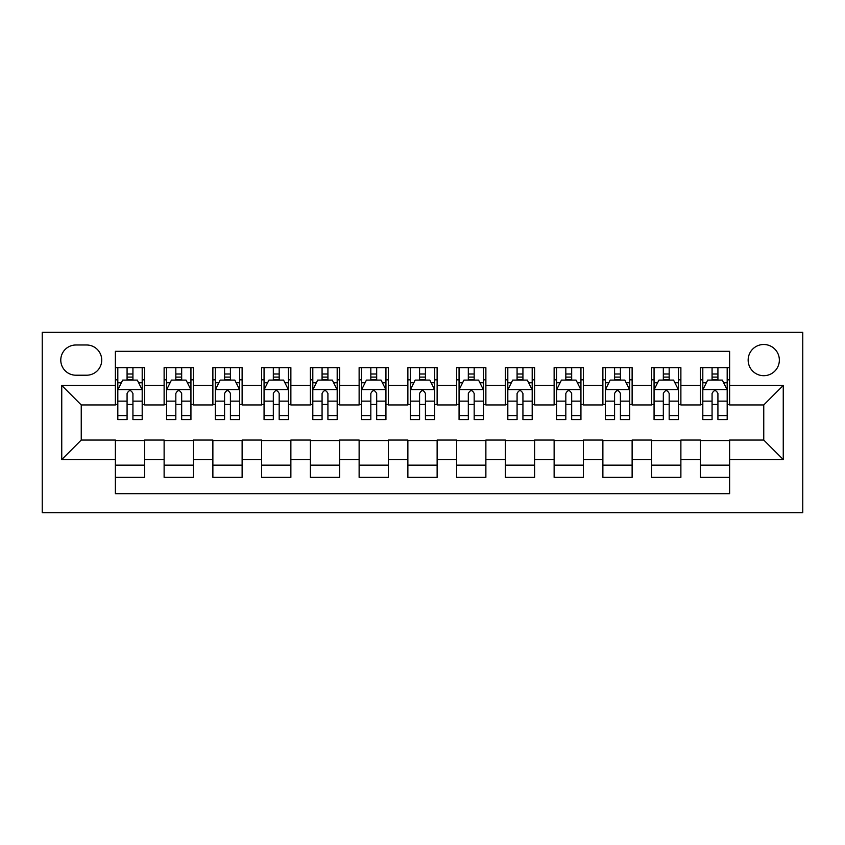 <?xml version="1.0" encoding="UTF-8"?>
<svg xmlns="http://www.w3.org/2000/svg" width="845" height="845" viewBox="0 0 845 845"><rect width="100%" height="100%" fill="white"/><g stroke="black" fill="none" stroke-linecap="round" stroke-linejoin="round"><path stroke-width="1.27" d="M763.753 344.496A15.601 15.601 0 0 0 748.152 360.097A15.601 15.601 0 0 0 763.753 375.698A15.601 15.601 0 0 0 779.354 360.097A15.601 15.601 0 0 0 763.753 344.496M42.25 512.683L802.75 512.683L802.75 332.317L42.25 332.317L42.25 512.683M729.626 367.659L700.378 367.659L700.378 385.447L680.88 385.447L680.88 404.945L700.378 404.945L700.378 385.447M680.88 385.447L680.88 367.659L651.622 367.659L651.622 385.447L632.123 385.447L632.123 404.945L651.622 404.945L651.622 385.447M632.123 385.447L632.123 367.659L602.876 367.659L602.876 385.447L583.377 385.447L583.377 404.945L602.876 404.945L602.876 385.447M583.377 385.447L583.377 367.659L554.13 367.659L554.13 385.447L534.621 385.447L534.621 404.945L554.13 404.945L554.13 385.447M534.621 385.447L534.621 367.659L505.373 367.659L505.373 385.447L485.875 385.447L485.875 404.945L505.373 404.945L505.373 385.447M485.875 385.447L485.875 367.659L456.627 367.659L456.627 385.447L437.129 385.447L437.129 404.945L456.627 404.945L456.627 385.447M437.129 385.447L437.129 367.659L407.871 367.659L407.871 385.447L388.373 385.447L388.373 404.945L407.871 404.945L407.871 385.447M388.373 385.447L388.373 367.659L359.125 367.659L359.125 385.447L339.627 385.447L339.627 404.945L359.125 404.945L359.125 385.447M339.627 385.447L339.627 367.659L310.379 367.659L310.379 385.447L290.87 385.447L290.87 404.945L310.379 404.945L310.379 385.447M290.87 385.447L290.87 367.659L261.623 367.659L261.623 385.447L242.124 385.447L242.124 404.945L261.623 404.945L261.623 385.447M242.124 385.447L242.124 367.659L212.877 367.659L212.877 385.447L193.378 385.447L193.378 404.945L212.877 404.945L212.877 385.447M193.378 385.447L193.378 367.659L164.12 367.659L164.12 404.945L144.622 404.945L144.622 367.659L115.374 367.659M115.374 477.34L144.622 477.34L144.622 440.055L164.12 440.055L164.12 477.34L193.378 477.34L193.378 440.055L212.877 440.055L212.877 459.553L193.378 459.553M212.877 459.553L212.877 477.34L242.124 477.34L242.124 440.055L261.623 440.055L261.623 459.553L242.124 459.553M261.623 459.553L261.623 477.34L290.87 477.34L290.87 440.055L310.379 440.055L310.379 459.553L290.87 459.553M310.379 459.553L310.379 477.34L339.627 477.34L339.627 440.055L359.125 440.055L359.125 459.553L339.627 459.553M359.125 459.553L359.125 477.34L388.373 477.34L388.373 440.055L407.871 440.055L407.871 459.553L388.373 459.553M407.871 459.553L407.871 477.34L437.129 477.34L437.129 440.055L456.627 440.055L456.627 459.553L437.129 459.553M456.627 459.553L456.627 477.34L485.875 477.34L485.875 440.055L505.373 440.055L505.373 459.553L485.875 459.553M505.373 459.553L505.373 477.34L534.621 477.34L534.621 440.055L554.13 440.055L554.13 459.553L534.621 459.553M554.13 459.553L554.13 477.34L583.377 477.34L583.377 440.055L602.876 440.055L602.876 459.553L583.377 459.553M602.876 459.553L602.876 477.34L632.123 477.34L632.123 440.055L651.622 440.055L651.622 459.553L632.123 459.553M651.622 459.553L651.622 477.34L680.88 477.34L680.88 440.055L700.378 440.055L700.378 459.553L680.88 459.553M75.892 375.212L86.612 375.212A15.115 15.115 0 0 0 101.727 360.097A15.115 15.115 0 0 0 86.612 344.992L75.892 344.992A15.115 15.115 0 0 0 60.777 360.097A15.115 15.115 0 0 0 75.892 375.212M729.626 385.447L729.626 351.33L115.374 351.33L115.374 404.945L81.247 404.945L81.247 440.055L115.374 440.055L115.374 493.67L729.626 493.67L729.626 440.055L763.753 440.055L763.753 404.945L729.626 404.945L729.626 385.447L783.252 385.447L783.252 459.553L729.626 459.553M115.374 459.553L61.748 459.553L61.748 385.447L115.374 385.447M700.378 459.553L700.378 477.34L729.626 477.34M115.374 379.849L117.814 379.849M127.077 379.849L132.929 379.849M142.192 379.849L144.622 379.849M115.374 404.459L117.814 404.459M127.077 404.459L132.929 404.459M142.192 404.459L144.622 404.459M115.374 440.541L144.622 440.541M115.374 465.151L144.622 465.151M164.12 404.459L166.56 404.459M175.823 404.459L181.675 404.459M190.938 404.459L193.378 404.459M164.12 379.849L166.56 379.849M175.823 379.849L181.675 379.849M190.938 379.849L193.378 379.849M164.12 440.541L193.378 440.541M164.12 465.151L193.378 465.151M212.877 440.541L242.124 440.541M212.877 465.151L242.124 465.151M212.877 379.849L215.317 379.849M224.58 379.849L230.421 379.849M239.684 379.849L242.124 379.849M212.877 404.459L215.317 404.459M224.58 404.459L230.421 404.459M239.684 404.459L242.124 404.459M261.623 440.541L290.87 440.541M261.623 465.151L290.87 465.151M261.623 379.849L264.062 379.849M273.326 379.849L279.177 379.849M288.441 379.849L290.87 379.849M261.623 404.459L264.062 404.459M273.326 404.459L279.177 404.459M288.441 404.459L290.87 404.459M310.379 440.541L339.627 440.541M310.379 465.151L339.627 465.151M310.379 379.849L312.808 379.849M322.072 379.849L327.923 379.849M337.187 379.849L339.627 379.849M310.379 404.459L312.808 404.459M322.072 404.459L327.923 404.459M337.187 404.459L339.627 404.459M359.125 440.541L388.373 440.541M359.125 465.151L388.373 465.151M359.125 379.849L361.565 379.849M370.828 379.849L376.68 379.849M385.933 379.849L388.373 379.849M359.125 404.459L361.565 404.459M370.828 404.459L376.68 404.459M385.933 404.459L388.373 404.459M407.871 440.541L437.129 440.541M407.871 465.151L437.129 465.151M407.871 379.849L410.311 379.849M419.574 379.849L425.426 379.849M434.689 379.849L437.129 379.849M407.871 404.459L410.311 404.459M419.574 404.459L425.426 404.459M434.689 404.459L437.129 404.459M456.627 440.541L485.875 440.541M456.627 465.151L485.875 465.151M456.627 379.849L459.067 379.849M468.32 379.849L474.172 379.849M483.435 379.849L485.875 379.849M456.627 404.459L459.067 404.459M468.32 404.459L474.172 404.459M483.435 404.459L485.875 404.459M505.373 440.541L534.621 440.541M505.373 465.151L534.621 465.151M505.373 379.849L507.813 379.849M517.077 379.849L522.928 379.849M532.192 379.849L534.621 379.849M505.373 404.459L507.813 404.459M517.077 404.459L522.928 404.459M532.192 404.459L534.621 404.459M554.13 440.541L583.377 440.541M554.13 465.151L583.377 465.151M554.13 379.849L556.559 379.849M565.823 379.849L571.674 379.849M580.938 379.849L583.377 379.849M554.13 404.459L556.559 404.459M565.823 404.459L571.674 404.459M580.938 404.459L583.377 404.459M602.876 440.541L632.123 440.541M602.876 465.151L632.123 465.151M602.876 379.849L605.316 379.849M614.579 379.849L620.42 379.849M629.683 379.849L632.123 379.849M602.876 404.459L605.316 404.459M614.579 404.459L620.42 404.459M629.683 404.459L632.123 404.459M651.622 440.541L680.88 440.541M651.622 465.151L680.88 465.151M651.622 379.849L654.062 379.849M663.325 379.849L669.177 379.849M678.44 379.849L680.88 379.849M651.622 404.459L654.062 404.459M663.325 404.459L669.177 404.459M678.44 404.459L680.88 404.459M700.378 440.541L729.626 440.541M700.378 465.151L729.626 465.151M700.378 379.849L702.808 379.849M712.071 379.849L717.923 379.849M727.186 379.849L729.626 379.849M700.378 404.459L702.808 404.459M712.071 404.459L717.923 404.459M727.186 404.459L729.626 404.459M81.247 404.945L61.748 385.447M81.247 440.055L61.748 459.553M783.252 385.447L763.753 404.945M783.252 459.553L763.753 440.055M132.929 373.997L127.077 373.997M142.192 415.603L132.929 415.603L132.929 419.574L142.192 419.574L142.192 389.841L137.312 380.092L122.683 380.092L117.814 389.841L117.814 419.574L127.077 419.574L127.077 415.603L117.814 415.603M117.814 389.841L117.814 367.659M142.192 389.841L142.192 367.659M127.077 380.092L127.077 367.659M132.929 367.659L132.929 380.092M132.929 415.603L132.929 393.495C130.975 389.735 129.031 389.735 127.077 393.495L127.077 415.603M181.675 373.997L175.823 373.997M190.938 415.603L181.675 415.603L181.675 419.574L190.938 419.574L190.938 389.841L186.058 380.092L171.44 380.092L166.56 389.841L166.56 419.574L175.823 419.574L175.823 415.603L166.56 415.603M166.56 389.841L166.56 367.659M190.938 389.841L190.938 367.659M175.823 380.092L175.823 367.659M181.675 367.659L181.675 380.092M181.675 415.603L181.675 393.495C179.731 389.735 177.777 389.735 175.823 393.495L175.823 415.603M230.421 373.997L224.58 373.997M239.684 415.603L230.421 415.603L230.421 419.574L239.684 419.574L239.684 389.841L234.815 380.092L220.186 380.092L215.317 389.841L215.317 419.574L224.58 419.574L224.58 415.603L215.317 415.603M215.317 389.841L215.317 367.659M239.684 389.841L239.684 367.659M224.58 380.092L224.58 367.659M230.421 367.659L230.421 380.092M230.421 415.603L230.421 393.495C228.477 389.735 226.523 389.735 224.58 393.495L224.58 415.603M279.177 373.997L273.326 373.997M288.441 415.603L279.177 415.603L279.177 419.574L288.441 419.574L288.441 389.841L283.561 380.092L268.942 380.092L264.062 389.841L264.062 419.574L273.326 419.574L273.326 415.603L264.062 415.603M264.062 389.841L264.062 367.659M288.441 389.841L288.441 367.659M273.326 380.092L273.326 367.659M279.177 367.659L279.177 380.092M279.177 415.603L279.177 393.495C277.223 389.735 275.28 389.735 273.326 393.495L273.326 415.603M327.923 373.997L322.072 373.997M337.187 415.603L327.923 415.603L327.923 419.574L337.187 419.574L337.187 389.841L332.317 380.092L317.688 380.092L312.808 389.841L312.808 419.574L322.072 419.574L322.072 415.603L312.808 415.603M312.808 389.841L312.808 367.659M337.187 389.841L337.187 367.659M322.072 380.092L322.072 367.659M327.923 367.659L327.923 380.092M327.923 415.603L327.923 393.495C325.98 389.735 324.026 389.735 322.072 393.495L322.072 415.603M376.68 373.997L370.828 373.997M385.933 415.603L376.68 415.603L376.68 419.574L385.933 419.574L385.933 389.841L381.063 380.092L366.434 380.092L361.565 389.841L361.565 419.574L370.828 419.574L370.828 415.603L361.565 415.603M361.565 389.841L361.565 367.659M385.933 389.841L385.933 367.659M370.828 380.092L370.828 367.659M376.68 367.659L376.68 380.092M376.68 415.603L376.68 393.495C374.726 389.735 372.782 389.735 370.828 393.495L370.828 415.603M425.426 373.997L419.574 373.997M434.689 415.603L425.426 415.603L425.426 419.574L434.689 419.574L434.689 389.841L429.809 380.092L415.191 380.092L410.311 389.841L410.311 419.574L419.574 419.574L419.574 415.603L410.311 415.603M410.311 389.841L410.311 367.659M434.689 389.841L434.689 367.659M419.574 380.092L419.574 367.659M425.426 367.659L425.426 380.092M425.426 415.603L425.426 393.495C423.482 389.735 421.528 389.735 419.574 393.495L419.574 415.603M474.172 373.997L468.32 373.997M483.435 415.603L474.172 415.603L474.172 419.574L483.435 419.574L483.435 389.841L478.566 380.092L463.937 380.092L459.067 389.841L459.067 419.574L468.32 419.574L468.32 415.603L459.067 415.603M459.067 389.841L459.067 367.659M483.435 389.841L483.435 367.659M468.32 380.092L468.32 367.659M474.172 367.659L474.172 380.092M474.172 415.603L474.172 393.495C472.228 389.735 470.274 389.735 468.32 393.495L468.32 415.603M522.928 373.997L517.077 373.997M532.192 415.603L522.928 415.603L522.928 419.574L532.192 419.574L532.192 389.841L527.312 380.092L512.683 380.092L507.813 389.841L507.813 419.574L517.077 419.574L517.077 415.603L507.813 415.603M507.813 389.841L507.813 367.659M532.192 389.841L532.192 367.659M517.077 380.092L517.077 367.659M522.928 367.659L522.928 380.092M522.928 415.603L522.928 393.495C520.974 389.735 519.031 389.735 517.077 393.495L517.077 415.603M571.674 373.997L565.823 373.997M580.938 415.603L571.674 415.603L571.674 419.574L580.938 419.574L580.938 389.841L576.058 380.092L561.439 380.092L556.559 389.841L556.559 419.574L565.823 419.574L565.823 415.603L556.559 415.603M556.559 389.841L556.559 367.659M580.938 389.841L580.938 367.659M565.823 380.092L565.823 367.659M571.674 367.659L571.674 380.092M571.674 415.603L571.674 393.495C569.731 389.735 567.777 389.735 565.823 393.495L565.823 415.603M620.42 373.997L614.579 373.997M629.683 415.603L620.42 415.603L620.42 419.574L629.683 419.574L629.683 389.841L624.814 380.092L610.185 380.092L605.316 389.841L605.316 419.574L614.579 419.574L614.579 415.603L605.316 415.603M605.316 389.841L605.316 367.659M629.683 389.841L629.683 367.659M614.579 380.092L614.579 367.659M620.42 367.659L620.42 380.092M620.42 415.603L620.42 393.495C618.477 389.735 616.523 389.735 614.579 393.495L614.579 415.603M669.177 373.997L663.325 373.997M678.44 415.603L669.177 415.603L669.177 419.574L678.44 419.574L678.44 389.841L673.56 380.092L658.942 380.092L654.062 389.841L654.062 419.574L663.325 419.574L663.325 415.603L654.062 415.603M654.062 389.841L654.062 367.659M678.44 389.841L678.44 367.659M663.325 380.092L663.325 367.659M669.177 367.659L669.177 380.092M669.177 415.603L669.177 393.495C667.223 389.735 665.279 389.735 663.325 393.495L663.325 415.603M717.923 373.997L712.071 373.997M727.186 415.603L717.923 415.603L717.923 419.574L727.186 419.574L727.186 389.841L722.317 380.092L707.687 380.092L702.808 389.841L702.808 419.574L712.071 419.574L712.071 415.603L702.808 415.603M702.808 389.841L702.808 367.659M727.186 389.841L727.186 367.659M712.071 380.092L712.071 367.659M717.923 367.659L717.923 380.092M717.923 415.603L717.923 393.495C715.979 389.735 714.025 389.735 712.071 393.495L712.071 415.603M164.12 459.553L144.622 459.553M164.12 385.447L144.622 385.447M142.066 389.598L117.93 389.598M117.814 382.774L121.342 382.774M138.654 382.774L142.192 382.774M127.077 401.132L117.814 401.132M142.192 401.132L132.929 401.132M132.929 377.092L127.077 377.092M190.812 389.598L166.687 389.598M166.56 382.774L170.098 382.774M187.4 382.774L190.938 382.774M175.823 401.132L166.56 401.132M190.938 401.132L181.675 401.132M181.675 377.092L175.823 377.092M239.568 389.598L215.433 389.598M215.317 382.774L218.844 382.774M236.156 382.774L239.684 382.774M224.58 401.132L215.317 401.132M239.684 401.132L230.421 401.132M230.421 377.092L224.58 377.092M288.314 389.598L264.189 389.598M264.062 382.774L267.601 382.774M284.902 382.774L288.441 382.774M273.326 401.132L264.062 401.132M288.441 401.132L279.177 401.132M279.177 377.092L273.326 377.092M337.07 389.598L312.935 389.598M312.808 382.774L316.347 382.774M333.659 382.774L337.187 382.774M322.072 401.132L312.808 401.132M337.187 401.132L327.923 401.132M327.923 377.092L322.072 377.092M385.816 389.598L361.681 389.598M361.565 382.774L365.093 382.774M382.405 382.774L385.933 382.774M370.828 401.132L361.565 401.132M385.933 401.132L376.68 401.132M376.68 377.092L370.828 377.092M434.562 389.598L410.438 389.598M410.311 382.774L413.849 382.774M431.151 382.774L434.689 382.774M419.574 401.132L410.311 401.132M434.689 401.132L425.426 401.132M425.426 377.092L419.574 377.092M483.319 389.598L459.184 389.598M459.067 382.774L462.595 382.774M479.907 382.774L483.435 382.774M468.32 401.132L459.067 401.132M483.435 401.132L474.172 401.132M474.172 377.092L468.32 377.092M532.065 389.598L507.929 389.598M507.813 382.774L511.341 382.774M528.653 382.774L532.192 382.774M517.077 401.132L507.813 401.132M532.192 401.132L522.928 401.132M522.928 377.092L517.077 377.092M580.811 389.598L556.686 389.598M556.559 382.774L560.098 382.774M577.399 382.774L580.938 382.774M565.823 401.132L556.559 401.132M580.938 401.132L571.674 401.132M571.674 377.092L565.823 377.092M629.567 389.598L605.432 389.598M605.316 382.774L608.844 382.774M626.156 382.774L629.683 382.774M614.579 401.132L605.316 401.132M629.683 401.132L620.42 401.132M620.42 377.092L614.579 377.092M678.313 389.598L654.188 389.598M654.062 382.774L657.6 382.774M674.901 382.774L678.44 382.774M663.325 401.132L654.062 401.132M678.44 401.132L669.177 401.132M669.177 377.092L663.325 377.092M727.07 389.598L702.934 389.598M702.808 382.774L706.346 382.774M723.658 382.774L727.186 382.774M712.071 401.132L702.808 401.132M727.186 401.132L717.923 401.132M717.923 377.092L712.071 377.092"/></g></svg>
